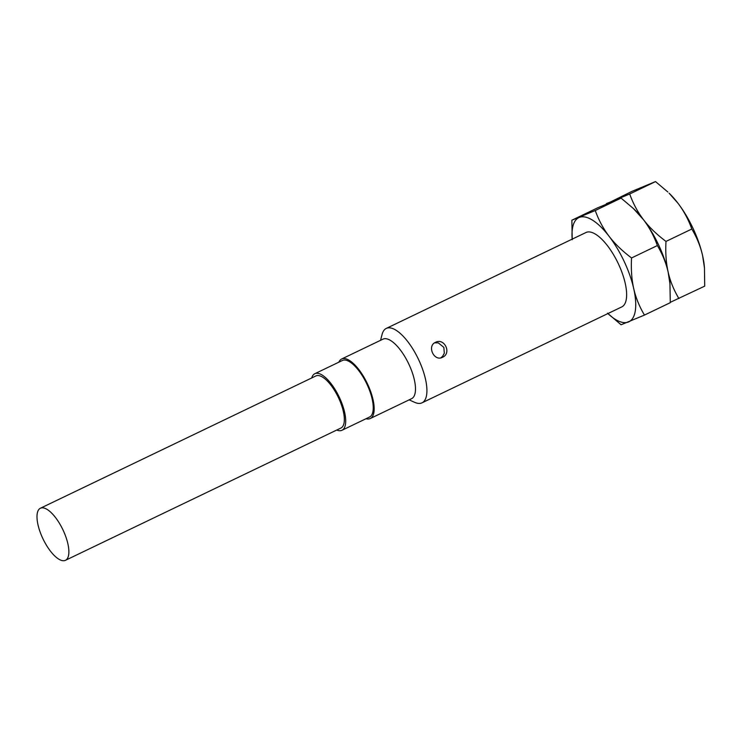 <?xml version="1.0" encoding="UTF-8"?>
<svg xmlns="http://www.w3.org/2000/svg" width="742" height="742" viewBox="0 0 742 742"><rect width="100%" height="100%" fill="white"/><g stroke="black" fill="none" stroke-linecap="round" stroke-linejoin="round"><path stroke-width="1.11" d="M677.965 203.234A57.783 21.898 -115.7 0 0 669.098 193.198L677.965 203.234C683.772 210.858 688.391 219.456 691.813 229.018C696.886 237.523 700.476 246.353 702.572 255.508A57.783 21.898 -115.7 0 0 677.965 203.234M704.473 267.899L704.362 266.638A57.783 21.898 -115.7 0 0 702.572 255.508L704.473 267.899L704.714 286.143L670.304 302.309M606.288 204.059L632.128 191.288L655.52 181.586L667.828 191.993M572.221 239.722L571.869 220.216L595.26 210.524C598.683 220.086 603.302 228.675 609.099 236.308C614.951 243.905 622.436 251.121 631.553 257.956C630.941 269.188 631.655 279.4 633.705 288.582C635.801 297.746 639.381 306.576 644.464 315.081L621.073 324.773L607.494 313.161M571.869 220.216L597.69 207.816L621.082 198.123L633.39 208.521L643.537 219.771C649.389 227.377 656.874 234.593 665.991 241.419L691.813 229.018M606.307 203.688L629.698 193.987C633.121 203.549 637.73 212.147 643.537 219.771A57.783 21.898 64.3 0 1 668.134 272.045C670.23 281.209 673.819 290.039 678.893 298.544M595.26 210.524L621.082 198.123M633.39 208.521L634.66 209.736A57.783 21.898 64.3 0 1 643.537 219.771C649.343 227.395 653.952 235.993 657.375 245.556C662.458 254.052 666.038 262.891 668.134 272.045A57.783 21.898 64.3 0 1 669.933 283.175L670.286 302.68L644.464 315.081M629.698 193.987L655.52 181.586M665.991 241.419C665.37 252.651 666.084 262.863 668.134 272.045L670.035 284.436M631.553 257.956L657.375 245.556M572.175 239.137A57.783 21.898 64.3 0 1 579.261 217.434A57.783 21.898 -115.7 0 1 609.099 236.308A57.783 21.898 -115.7 0 1 633.705 288.582A57.783 21.898 -115.7 0 1 628.465 321.991A57.783 21.898 64.3 0 1 607.911 313.56M422.012 402.823A41.274 15.647 64.3 0 0 418.432 359.23A41.274 15.647 64.3 0 0 386.582 328.279A41.274 15.647 -115.7 0 0 386.285 328.409L585.994 232.506A41.274 15.647 64.3 0 1 586.291 232.376A41.274 15.647 64.3 0 1 618.142 263.327A41.274 15.647 64.3 0 1 621.731 306.928L422.012 402.823A41.274 15.647 64.3 0 1 421.725 402.962A41.274 15.647 -115.7 0 1 414.676 402.34L409.139 399.855M435.471 342.35C444.458 337.499 451.915 353.35 442.501 357.292C434.153 361.883 426.687 346.022 435.471 342.35L435.823 342.192M386.285 328.409A41.274 15.647 -115.7 0 0 382.074 334.447L380.553 340.318M338.844 362.179A33.019 12.512 -115.7 0 1 341.645 358.998A33.019 12.512 -115.7 0 1 341.886 358.896A33.019 12.512 64.3 0 1 367.373 383.66A33.019 12.512 64.3 0 1 370.239 418.534L411.56 398.695A33.019 12.512 64.3 0 0 408.694 363.821A33.019 12.512 64.3 0 0 383.206 339.048A33.019 12.512 -115.7 0 0 382.965 339.159A33.019 12.512 -115.7 0 0 382.742 339.279M370.239 418.534A33.019 12.512 64.3 0 1 369.998 418.636A33.019 12.512 -115.7 0 1 366.001 418.738M341.979 430.277A31.368 11.891 64.3 0 0 339.252 397.146A31.368 11.891 64.3 0 0 315.044 373.616A31.368 11.891 -115.7 0 0 314.821 373.718L342.368 360.491A31.368 11.891 -115.7 0 1 342.591 360.389A31.368 11.891 64.3 0 1 366.798 383.911A31.368 11.891 64.3 0 1 369.525 417.041L341.979 430.277A31.368 11.891 64.3 0 1 341.747 430.369A31.368 11.891 -115.7 0 1 336.729 430.045M314.821 373.718A31.368 11.891 -115.7 0 0 311.714 377.956M315.888 375.953A28.892 10.954 -115.7 0 1 316.101 375.86A28.892 10.954 64.3 0 1 338.398 397.526A28.892 10.954 64.3 0 1 340.903 428.041L65.444 560.321A28.892 10.954 64.3 0 1 65.231 560.414A28.892 10.954 -115.7 0 1 42.934 538.738A28.892 10.954 -115.7 0 1 40.43 508.224L315.888 375.953A28.892 10.954 -115.7 0 0 315.684 376.055M40.43 508.224A28.892 10.954 -115.7 0 1 40.634 508.131A28.892 10.954 64.3 0 1 62.931 529.807A28.892 10.954 64.3 0 1 65.444 560.321M434.627 342.832L438.29 342.869L443.846 347.367L444.319 353.183L442.584 356.345L440.85 357.839M341.645 358.998L382.965 339.159"/></g></svg>
